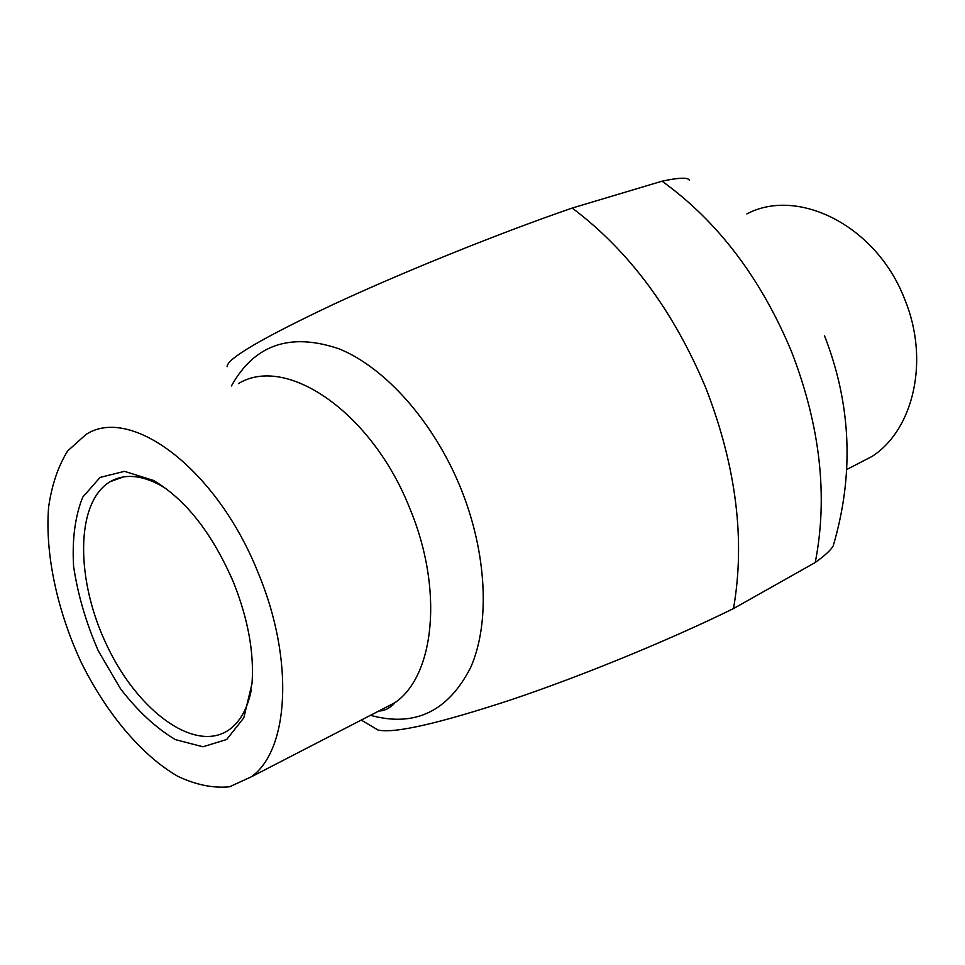 <?xml version="1.0" encoding="UTF-8"?>
<svg xmlns="http://www.w3.org/2000/svg" width="965" height="965" viewBox="0 0 965 965"><rect width="100%" height="100%" fill="white"/><g stroke="black" fill="none" stroke-linecap="round" stroke-linejoin="round"><path stroke-width="1.45" d="M251.431 689.396C247.74 707.972 240.538 721.253 229.839 729.25C196.112 754.051 138.429 712.074 107.224 646.14C75.415 580.568 75.077 502.439 110.179 481.668C124.111 473.658 140.769 474.816 160.166 485.13L166.981 489.267M233.675 582.812C212.505 533.585 185.787 499.46 153.507 480.449L124.485 471.342L100.095 477.41L82.713 497.204C75.053 516.347 72.025 539.423 73.605 566.455C77.827 594.597 86.03 622.678 98.225 650.687L120.541 688.829C137.886 711.253 156.185 728.201 175.449 739.636L202.952 746.777L226.678 739.504L243.807 717.839L252.022 683.522C254.205 652.702 248.089 619.132 233.675 582.812M233.771 583.029L230.864 576.141M258.463 573.608C217.33 469.231 130.709 404.926 85.897 434.552L67.671 450.932C58.165 466.192 51.808 484.913 48.612 507.095C44.897 553.56 57.056 610.338 81.06 662.062C106.186 713.075 141.541 755.438 177.91 776.367C196.028 784.907 213.253 788.381 229.573 786.777L251.298 776.825C288.921 750.36 294.518 660.156 258.463 573.608M393.298 704.619L387.737 708.696M374.022 727.767L378.111 730.059C394.564 733.677 439.389 723.424 512.584 699.287C583.415 675.355 670.132 639.723 733.497 608.577L815.244 562.511C824.882 555.587 830.877 550.05 833.205 545.888C854.218 474.587 851.335 404.588 824.544 335.868M689.3 180.202C688.057 177.271 678.974 177.596 662.05 181.179L572.209 208.054C629.083 250.852 673.691 310.983 706.018 388.461C736.259 466.686 745.426 540.05 733.497 608.577M572.209 208.054C499.87 232.951 403.84 271.672 333.733 304.228C262.154 338.052 226.606 358.883 227.113 366.724M853.518 466.011L872.01 456.457C913.674 429.69 929.85 360.078 904.736 299.391C876.859 226.039 798.139 186.655 746.838 213.928M815.244 562.511C828.151 496.444 820.286 426.228 791.638 351.899C760.963 278.282 717.767 221.383 662.05 181.179M238.403 383.636C286.038 354.143 372.188 412.151 410.137 509.255C443.598 589.724 434.576 675.572 394.975 702.665L377.194 711.844M370.464 715.318C414.854 727.477 448.279 711.458 470.751 667.273C490.148 623.294 487.072 553.355 460.848 488.447C433.924 421.994 385.276 367.472 338.98 348.811C290.188 332.262 254.338 344.65 231.431 385.964M160.166 485.13L153.507 480.449M110.179 481.668L123.496 476.903M251.298 776.825L394.975 702.665C388.883 709.77 382.405 710.795 379.691 710.988M361.236 720.083L378.111 730.059M846.751 469.497L872.01 456.457"/></g></svg>

